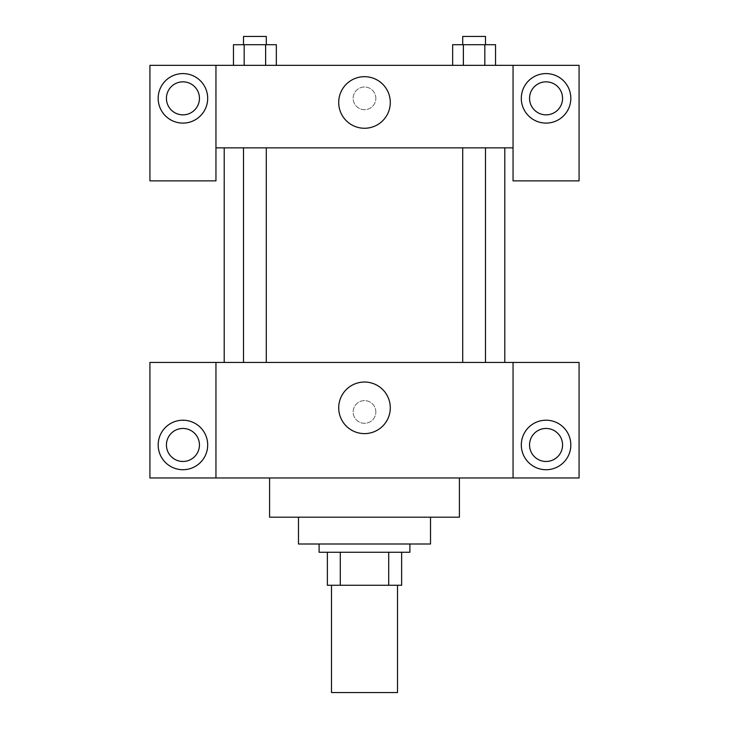 <?xml version="1.0" encoding="UTF-8"?>
<svg xmlns="http://www.w3.org/2000/svg" width="729" height="729" viewBox="0 0 729 729"><rect width="100%" height="100%" fill="white"/><g stroke="black" fill="none" stroke-linecap="round" stroke-linejoin="round"><path stroke-width="0.55" stroke-dasharray="3.65 2.73" d="M397.515 692.55L331.485 692.55M397.515 585.259L331.485 585.259L397.515 585.259M340.288 585.259L327.367 585.259L327.367 552.254L340.288 552.254L340.288 585.259L401.633 585.259M388.712 552.254L340.288 552.254L388.712 552.254L388.712 585.259M340.288 552.254L327.367 552.254M319.111 552.254L409.889 552.254M298.48 543.998L430.52 543.998M269.593 517.18L459.407 517.18M364.5 477.978L269.593 477.978L364.5 477.978M579.072 477.978L149.928 477.978L149.928 362.441L579.072 362.441L579.072 477.978M215.948 411.958L215.948 400.604L215.957 411.958M215.948 362.441L215.948 477.978M462.705 362.441L485.487 362.441L462.705 362.441L485.487 362.441L462.705 362.441L462.705 147.859L485.487 147.859L462.705 147.859M266.295 362.441L243.513 362.441L266.295 362.441L243.513 362.441L266.295 362.441L266.295 147.859L243.513 147.859L266.295 147.859M504.796 362.441L224.204 362.441L504.796 362.441M513.052 411.958L513.052 400.604L513.043 411.958M513.052 362.441L513.052 477.978M546.067 469.722A24.759 24.759 0 0 0 567.508 432.589A24.759 24.759 0 0 0 524.625 432.589A24.759 24.759 0 0 0 546.067 469.722M562.569 444.963A16.503 16.503 0 0 0 537.811 430.675A16.503 16.503 0 0 0 537.811 459.261A16.503 16.503 0 0 0 562.569 444.963M182.933 469.722A24.759 24.759 0 0 0 204.375 432.589A24.759 24.759 0 0 0 161.492 432.589A24.759 24.759 0 0 0 182.933 469.722M199.445 444.963A16.503 16.503 0 0 0 174.687 430.675A16.503 16.503 0 0 0 174.687 459.261A16.503 16.503 0 0 0 199.445 444.963M375.845 411.958A11.345 11.345 0 0 0 358.823 402.126A11.345 11.345 0 0 0 358.823 421.781A11.345 11.345 0 0 0 375.845 411.958A11.345 11.345 0 0 1 358.823 421.781A11.345 11.345 0 0 1 358.823 402.126A11.345 11.345 0 0 1 375.845 411.958M338.712 407.83A25.788 25.788 0 0 0 377.394 430.165A25.788 25.788 0 0 0 377.394 385.495A25.788 25.788 0 0 0 338.712 407.83M504.796 147.859L224.204 147.859L504.796 147.859M485.487 147.859L485.487 362.441M513.052 147.859L215.948 147.859L215.948 180.874L149.928 180.874L149.928 65.337L579.072 65.337L579.072 180.874L513.052 180.874L513.052 65.337M375.845 98.342A11.345 11.345 0 0 0 358.823 88.519A11.345 11.345 0 0 0 358.823 108.174A11.345 11.345 0 0 0 375.845 98.342A11.345 11.345 0 0 1 358.823 108.174A11.345 11.345 0 0 1 358.823 88.519A11.345 11.345 0 0 1 375.845 98.342M199.445 98.342A16.503 16.503 0 0 0 174.687 84.054A16.503 16.503 0 0 0 174.687 112.64A16.503 16.503 0 0 0 199.445 98.342M562.569 98.342A16.503 16.503 0 0 0 537.811 84.054A16.503 16.503 0 0 0 537.811 112.64A16.503 16.503 0 0 0 562.569 98.342M182.933 123.101A24.759 24.759 0 0 0 204.375 85.967A24.759 24.759 0 0 0 161.492 85.967A24.759 24.759 0 0 0 182.933 123.101M546.067 123.101A24.759 24.759 0 0 0 567.508 85.967A24.759 24.759 0 0 0 524.625 85.967A24.759 24.759 0 0 0 546.067 123.101M215.948 65.337L215.948 147.859M276.346 65.337L233.435 65.337L276.364 65.337L244.179 65.337L276.346 65.337L244.179 65.337L276.346 65.337L276.346 44.706L265.62 44.706L276.346 44.706L265.62 44.706L265.62 65.337L233.462 65.337L265.62 65.337L265.62 44.706L244.179 44.706L265.62 44.706L265.62 65.337M452.654 65.337L495.565 65.337L452.636 65.337L495.538 65.337L452.654 65.337L495.538 65.337L452.654 65.337L452.654 44.706L495.538 44.706L484.821 44.706L484.821 65.337L484.821 44.706L463.38 44.706L463.38 65.337L463.38 44.706L452.654 44.706L495.538 44.706L495.538 65.337M338.712 102.47A25.788 25.788 0 0 0 377.394 124.805A25.788 25.788 0 0 0 377.394 80.135A25.788 25.788 0 0 0 338.712 102.47M513.052 98.342L513.052 109.696L513.043 98.342M215.948 98.342L215.948 109.696L215.957 98.342M485.487 44.706L462.705 44.706L485.487 44.706L462.705 44.706L485.487 44.706L485.487 36.45L462.705 36.45L485.487 36.45L462.705 36.45L462.705 44.706M233.462 65.337L233.462 44.706L244.179 44.706L244.179 65.337L233.462 65.337L244.179 65.337L244.179 44.706L233.462 44.706L265.62 44.706M266.295 44.706L243.513 44.706L266.295 44.706L243.513 44.706L266.295 44.706L266.295 36.45L243.513 36.45L266.295 36.45L243.513 36.45L243.513 44.706M484.821 44.706L484.821 65.337M463.38 44.706L463.38 65.337M244.179 44.706L244.179 65.337M243.513 147.859L243.513 362.441"/><path stroke-width="1.09" d="M331.485 585.259L331.485 692.55L397.515 692.55L397.515 585.259M388.712 552.254L388.712 585.259L327.367 585.259L327.367 552.254M388.712 585.259L401.633 585.259L401.633 552.254L401.633 585.259M409.889 543.998L409.889 552.254L319.111 552.254L319.111 543.998M340.288 552.254L340.288 585.259M430.52 517.18L430.52 543.998L298.48 543.998L298.48 517.18M459.407 477.978L459.407 517.18L269.593 517.18L269.593 477.978M513.052 362.441L513.052 477.978L579.072 477.978L579.072 362.441L215.948 362.441L215.948 477.978L149.928 477.978L149.928 362.441L215.948 362.441M513.052 477.978L215.948 477.978M338.712 407.83A25.788 25.788 0 0 1 377.394 385.495A25.788 25.788 0 0 1 377.394 430.165A25.788 25.788 0 0 1 338.712 407.83M546.067 469.722A24.759 24.759 0 0 1 524.625 432.589A24.759 24.759 0 0 1 567.508 432.589A24.759 24.759 0 0 1 546.067 469.722M182.933 469.722A24.759 24.759 0 0 1 161.492 432.589A24.759 24.759 0 0 1 204.375 432.589A24.759 24.759 0 0 1 182.933 469.722M529.555 444.963A16.503 16.503 0 0 1 546.067 428.461A16.503 16.503 0 0 1 562.569 444.963A16.503 16.503 0 0 1 546.067 461.475A16.503 16.503 0 0 1 529.555 444.963M166.431 444.963A16.503 16.503 0 0 1 182.933 428.461A16.503 16.503 0 0 1 199.445 444.963A16.503 16.503 0 0 1 182.933 461.475A16.503 16.503 0 0 1 166.431 444.963M504.796 147.859L504.796 362.441M462.705 362.441L462.705 147.859M266.295 147.859L266.295 362.441M513.052 147.859L513.052 180.874L579.072 180.874L579.072 65.337L513.052 65.337L513.052 147.859L215.948 147.859L215.948 180.874L149.928 180.874L149.928 65.337L215.948 65.337L215.948 147.859M199.445 98.342A16.503 16.503 0 0 1 182.933 114.854A16.503 16.503 0 0 1 166.431 98.342A16.503 16.503 0 0 1 182.933 81.839A16.503 16.503 0 0 1 199.445 98.342M182.933 123.101A24.759 24.759 0 0 1 161.492 85.967A24.759 24.759 0 0 1 204.375 85.967A24.759 24.759 0 0 1 182.933 123.101M562.569 98.342A16.503 16.503 0 0 1 537.811 112.64A16.503 16.503 0 0 1 537.811 84.054A16.503 16.503 0 0 1 562.569 98.342M546.067 123.101A24.759 24.759 0 0 1 524.625 85.967A24.759 24.759 0 0 1 567.508 85.967A24.759 24.759 0 0 1 546.067 123.101M513.052 65.337L215.948 65.337M338.712 102.47A25.788 25.788 0 0 1 377.394 80.135A25.788 25.788 0 0 1 377.394 124.805A25.788 25.788 0 0 1 338.712 102.47M495.538 65.337L495.538 44.706L452.654 44.706L452.654 65.337M484.821 44.706L484.821 65.337M463.38 44.706L463.38 65.337M462.705 44.706L462.705 36.45L485.487 36.45L485.487 44.706M276.346 65.337L276.346 44.706L233.462 44.706L233.462 65.337M265.62 44.706L265.62 65.337M244.179 44.706L244.179 65.337M243.513 44.706L243.513 36.45L266.295 36.45L266.295 44.706M224.204 147.859L224.204 362.441M485.487 362.441L485.487 147.859M243.513 147.859L243.513 362.441"/></g></svg>
